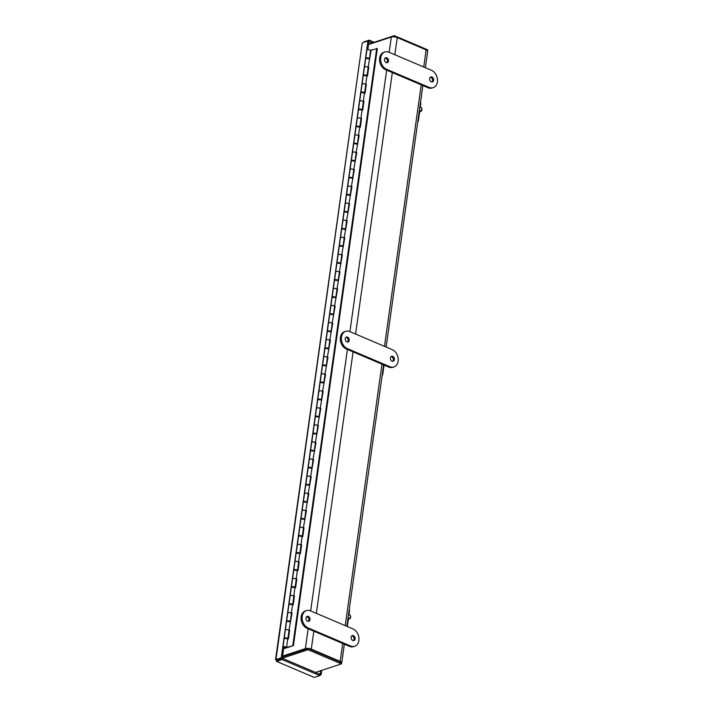 <?xml version="1.0" encoding="UTF-8"?>
<svg xmlns="http://www.w3.org/2000/svg" width="713" height="713" viewBox="0 0 713 713"><rect width="100%" height="100%" fill="white"/><g stroke="black" fill="none" stroke-linecap="round" stroke-linejoin="round"><path stroke-width="1.07" d="M306.412 649.053L282.482 656.914L308.23 648.456L308.052 649.721L341.375 663.901L315.485 672.412M340.377 662.698A2.888 1.052 8 0 0 339.335 661.7L310.44 649.4M341.456 663.34A4.26 1.551 -172 0 0 341.732 662.885A4.26 1.551 -172 0 0 340.199 661.414L311.305 649.115A4.26 1.551 -172 0 0 305.36 648.607L282.606 656.085M368.55 44.545L391.312 37.067A4.26 1.551 8 0 1 397.248 37.575L426.142 49.874A4.26 1.551 8 0 1 427.684 51.345L425.376 67.717M427.533 50.828L427.675 49.83L394.351 35.65L368.612 44.108M394.182 36.853L394.351 35.65M282.312 658.179L308.052 649.721M308.23 648.456L341.554 662.635L341.375 663.901M431.882 81.968A2.602 1.952 71.8 0 0 432.55 80.631A2.602 1.952 71.8 0 0 430.331 77.245M433.647 80.275A2.602 1.952 -108.2 0 1 432.461 81.897A2.602 1.952 -108.2 0 1 430.411 81.139A2.602 1.952 -108.2 0 1 429.663 78.582A2.602 1.952 -108.2 0 1 430.839 76.959A2.602 1.952 -108.2 0 1 432.898 77.717A2.602 1.952 -108.2 0 1 433.647 80.275M386.722 62.744A2.602 1.952 71.8 0 0 387.391 61.416A2.602 1.952 71.8 0 0 385.172 58.029M388.487 61.06A2.602 1.952 -108.2 0 1 387.302 62.682A2.602 1.952 -108.2 0 1 385.252 61.915A2.602 1.952 -108.2 0 1 384.503 59.357A2.602 1.952 -108.2 0 1 385.68 57.735A2.602 1.952 -108.2 0 1 387.738 58.502A2.602 1.952 -108.2 0 1 388.487 61.06M386.624 69.304A9.242 6.925 -108.2 0 1 380.733 57.753A9.242 6.925 -108.2 0 1 384.931 51.987A9.242 6.925 -108.2 0 1 389.022 52.245L431.525 70.337A9.242 6.925 -108.2 0 1 437.452 79.312A9.242 6.925 -108.2 0 1 433.21 87.646A9.242 6.925 -108.2 0 1 429.128 87.396L386.624 69.304L385.528 69.66A9.242 6.925 -108.2 0 1 379.646 58.118A9.242 6.925 -108.2 0 1 383.844 52.343L384.931 51.987M433.21 87.646L432.123 88.002A9.242 6.925 -108.2 0 1 428.032 87.752L385.528 69.66M392.622 361.286A2.602 1.952 71.8 0 0 393.3 359.949A2.602 1.952 71.8 0 0 391.072 356.562M394.387 359.593A2.602 1.952 -108.2 0 1 393.211 361.215A2.602 1.952 -108.2 0 1 391.152 360.448A2.602 1.952 -108.2 0 1 390.403 357.899A2.602 1.952 -108.2 0 1 391.58 356.277A2.602 1.952 -108.2 0 1 393.638 357.035A2.602 1.952 -108.2 0 1 394.387 359.593M347.472 342.062A2.602 1.952 71.8 0 0 348.14 340.725A2.602 1.952 71.8 0 0 345.912 337.338M349.227 340.368A2.602 1.952 -108.2 0 1 348.051 341.99A2.602 1.952 -108.2 0 1 345.992 341.233A2.602 1.952 -108.2 0 1 345.244 338.675A2.602 1.952 -108.2 0 1 346.429 337.053A2.602 1.952 -108.2 0 1 348.479 337.81A2.602 1.952 -108.2 0 1 349.227 340.368M347.365 348.612A9.242 6.925 -108.2 0 1 341.482 337.071A9.242 6.925 -108.2 0 1 345.68 331.304A9.242 6.925 -108.2 0 1 349.762 331.563L392.266 349.646A9.242 6.925 -108.2 0 1 398.202 358.621A9.242 6.925 -108.2 0 1 393.959 366.963A9.242 6.925 -108.2 0 1 389.868 366.705L347.365 348.612L346.277 348.978A9.242 6.925 -108.2 0 1 340.386 337.427A9.242 6.925 -108.2 0 1 344.584 331.661L345.68 331.304M393.959 366.963L392.863 367.32A9.242 6.925 -108.2 0 1 388.781 367.07L346.277 348.978M353.372 640.595A2.602 1.952 71.8 0 0 354.04 639.267A2.602 1.952 71.8 0 0 351.821 635.88M355.136 638.91A2.602 1.952 -108.2 0 1 353.951 640.532A2.602 1.952 -108.2 0 1 351.901 639.766A2.602 1.952 -108.2 0 1 351.152 637.208A2.602 1.952 -108.2 0 1 352.329 635.586A2.602 1.952 -108.2 0 1 354.379 636.352A2.602 1.952 -108.2 0 1 355.136 638.91M308.212 621.38A2.602 1.952 71.8 0 0 308.881 620.043A2.602 1.952 71.8 0 0 306.661 616.656M309.977 619.686A2.602 1.952 -108.2 0 1 308.791 621.308A2.602 1.952 -108.2 0 1 306.742 620.542A2.602 1.952 -108.2 0 1 305.993 617.993A2.602 1.952 -108.2 0 1 307.169 616.371A2.602 1.952 -108.2 0 1 309.228 617.128A2.602 1.952 -108.2 0 1 309.977 619.686M308.114 627.93A9.242 6.925 -108.2 0 1 302.223 616.389A9.242 6.925 -108.2 0 1 306.421 610.622A9.242 6.925 -108.2 0 1 310.511 610.872L353.015 628.964A9.242 6.925 -108.2 0 1 358.942 637.939A9.242 6.925 -108.2 0 1 354.7 646.281A9.242 6.925 -108.2 0 1 350.618 646.023L308.114 627.93L307.018 628.287A9.242 6.925 -108.2 0 1 301.136 616.745A9.242 6.925 -108.2 0 1 305.333 610.979L306.421 610.622M354.7 646.281L353.612 646.638A9.242 6.925 -108.2 0 1 349.522 646.379L307.018 628.287M313.925 677.297L276.448 661.343L313.925 677.297M276.831 661.29L282.125 659.552L282.303 658.286L277.009 660.033L276.831 661.29L275.958 659.57L362.177 43.297M363.318 42.495L363.826 42.334M282.125 659.552L319.852 675.612L314.558 677.35M362.65 42.718L367.944 40.98L281.243 657.823L275.958 659.57M374.173 42.281L369.174 40.151L363.88 41.898M319.914 675.175L321.091 674.783L321.715 670.363M321.091 674.783L320.03 674.346L319.852 675.612M320.03 674.346L281.243 657.823M277 660.015L282.295 658.268L283.765 647.805M367.944 40.98L368.986 41.425L369.174 40.151M367.828 49.66L368.986 41.425M368.995 41.416L372.4 42.869M320.547 670.746L320.048 674.338M419.618 111.986A3.182 2.656 -118.1 0 1 418.994 113.18M420.536 102.164A2.308 1.925 -118.1 0 1 420.795 103.652L420.314 107.066M419.627 111.986L418.397 120.711A2.308 1.925 -118.1 0 1 417.765 121.905M382.106 375.635A2.308 1.925 -118.1 0 0 382.738 374.441L383.968 365.716A3.182 2.656 -118.1 0 1 383.336 366.91M347.311 626.54L348.309 619.445A3.182 2.656 -118.1 0 1 347.677 620.64M349.218 609.624A2.308 1.925 -118.1 0 1 349.477 611.112L348.996 614.526M369.227 59.188A1.845 0.668 -172 0 0 367.846 58.528A1.845 0.668 -172 0 0 366.045 58.537A1.845 0.668 -172 0 0 365.626 58.885L364.468 67.165A1.845 0.668 8 0 1 364.878 66.817A1.845 0.668 8 0 1 366.687 66.799A1.845 0.668 8 0 1 368.068 67.459L371.143 50.177L377.329 48.591L293.426 645.604L286.207 647.974A1.845 0.668 8 0 1 284.13 647.921A1.845 0.668 8 0 1 282.954 647.11A1.845 0.668 8 0 1 283.373 646.762A1.845 0.668 8 0 1 285.173 646.753A1.845 0.668 8 0 1 286.564 647.413L287.722 639.133A1.845 0.668 -172 0 0 286.341 638.483A1.845 0.668 -172 0 0 284.532 638.491A1.845 0.668 -172 0 0 284.122 638.839L282.954 647.11M366.83 76.238A1.845 0.668 -172 0 0 365.448 75.587A1.845 0.668 -172 0 0 363.648 75.596A1.845 0.668 -172 0 0 363.229 75.943L362.07 84.214A1.845 0.668 8 0 1 362.48 83.876A1.845 0.668 8 0 1 364.29 83.858A1.845 0.668 8 0 1 365.671 84.517L366.83 76.238L367.516 76.015L368.746 67.236L368.068 67.459M364.432 93.296A1.845 0.668 -172 0 0 363.051 92.645A1.845 0.668 -172 0 0 361.25 92.654A1.845 0.668 -172 0 0 360.831 93.002L359.673 101.273A1.845 0.668 8 0 1 360.083 100.925A1.845 0.668 8 0 1 361.892 100.916A1.845 0.668 8 0 1 363.274 101.576L364.432 93.296L365.118 93.073L366.348 84.294L365.671 84.517M362.035 110.355A1.845 0.668 -172 0 0 360.653 109.704A1.845 0.668 -172 0 0 358.853 109.713A1.845 0.668 -172 0 0 358.434 110.06L357.275 118.331A1.845 0.668 8 0 1 357.685 117.984A1.845 0.668 8 0 1 359.495 117.975A1.845 0.668 8 0 1 360.876 118.625L362.035 110.355L362.721 110.132L363.951 101.344L363.274 101.576M359.637 127.413A1.845 0.668 -172 0 0 358.256 126.762A1.845 0.668 -172 0 0 356.455 126.771A1.845 0.668 -172 0 0 356.037 127.119L354.878 135.39A1.845 0.668 8 0 1 355.288 135.042A1.845 0.668 8 0 1 357.097 135.033A1.845 0.668 8 0 1 358.479 135.684L359.637 127.413L360.323 127.19L361.553 118.403L360.876 118.625M357.24 144.472A1.845 0.668 -172 0 0 355.858 143.812A1.845 0.668 -172 0 0 354.058 143.83A1.845 0.668 -172 0 0 353.639 144.178L352.48 152.448A1.845 0.668 8 0 1 352.89 152.101A1.845 0.668 8 0 1 354.7 152.092A1.845 0.668 8 0 1 356.081 152.742L359.165 135.461L358.479 135.684M354.842 161.53A1.845 0.668 -172 0 0 353.461 160.871A1.845 0.668 -172 0 0 351.661 160.888A1.845 0.668 -172 0 0 351.242 161.236L350.083 169.507A1.845 0.668 8 0 1 350.493 169.159A1.845 0.668 8 0 1 352.302 169.15A1.845 0.668 8 0 1 353.684 169.801L356.767 152.52L356.081 152.742M352.445 178.589A1.845 0.668 -172 0 0 351.063 177.929A1.845 0.668 -172 0 0 349.263 177.947A1.845 0.668 -172 0 0 348.844 178.286L347.686 186.565A1.845 0.668 8 0 1 348.096 186.218A1.845 0.668 8 0 1 349.905 186.2A1.845 0.668 8 0 1 351.286 186.859L354.37 169.578L353.684 169.801M350.047 195.647A1.845 0.668 -172 0 0 348.666 194.988A1.845 0.668 -172 0 0 346.866 194.997A1.845 0.668 -172 0 0 346.447 195.344L345.288 203.624A1.845 0.668 8 0 1 345.698 203.276A1.845 0.668 8 0 1 347.507 203.258A1.845 0.668 8 0 1 348.889 203.918L351.972 186.637L351.286 186.859M347.65 212.706A1.845 0.668 -172 0 0 346.268 212.046A1.845 0.668 -172 0 0 344.468 212.055A1.845 0.668 -172 0 0 344.049 212.403L342.891 220.673A1.845 0.668 8 0 1 343.301 220.335A1.845 0.668 8 0 1 345.11 220.317A1.845 0.668 8 0 1 346.491 220.977L349.575 203.695L348.889 203.918M345.252 229.755A1.845 0.668 -172 0 0 343.871 229.105A1.845 0.668 -172 0 0 342.071 229.114A1.845 0.668 -172 0 0 341.652 229.461L340.493 237.732A1.845 0.668 8 0 1 340.903 237.384A1.845 0.668 8 0 1 342.712 237.376A1.845 0.668 8 0 1 344.094 238.035L347.178 220.754L346.491 220.977M342.855 246.814A1.845 0.668 -172 0 0 341.474 246.163A1.845 0.668 -172 0 0 339.673 246.172A1.845 0.668 -172 0 0 339.254 246.52L338.096 254.791A1.845 0.668 8 0 1 338.506 254.443A1.845 0.668 8 0 1 340.315 254.434A1.845 0.668 8 0 1 341.696 255.085L344.78 237.803L344.094 238.035M340.466 263.872A1.845 0.668 -172 0 0 339.076 263.222A1.845 0.668 -172 0 0 337.276 263.231A1.845 0.668 -172 0 0 336.857 263.578L335.698 271.849A1.845 0.668 8 0 1 336.108 271.501A1.845 0.668 8 0 1 337.917 271.493A1.845 0.668 8 0 1 339.299 272.143L342.383 254.862L341.696 255.085M338.069 280.931A1.845 0.668 -172 0 0 336.679 280.271A1.845 0.668 -172 0 0 334.878 280.289A1.845 0.668 -172 0 0 334.459 280.637L333.301 288.908A1.845 0.668 8 0 1 333.711 288.56A1.845 0.668 8 0 1 335.52 288.551A1.845 0.668 8 0 1 336.901 289.202L339.985 271.92L339.299 272.143M335.671 297.989A1.845 0.668 -172 0 0 334.281 297.33A1.845 0.668 -172 0 0 332.481 297.348A1.845 0.668 -172 0 0 332.062 297.695L330.903 305.966A1.845 0.668 8 0 1 331.313 305.619A1.845 0.668 8 0 1 333.123 305.61A1.845 0.668 8 0 1 334.504 306.26L337.588 288.979L336.901 289.202M333.274 315.048A1.845 0.668 -172 0 0 331.884 314.388A1.845 0.668 -172 0 0 330.083 314.406A1.845 0.668 -172 0 0 329.664 314.745L328.506 323.025A1.845 0.668 8 0 1 328.916 322.677A1.845 0.668 8 0 1 330.725 322.659A1.845 0.668 8 0 1 332.106 323.319L335.19 306.037L334.504 306.26M330.877 332.106A1.845 0.668 -172 0 0 329.486 331.447A1.845 0.668 -172 0 0 327.686 331.465A1.845 0.668 -172 0 0 327.267 331.803L326.108 340.083A1.845 0.668 8 0 1 326.518 339.736A1.845 0.668 8 0 1 328.328 339.718A1.845 0.668 8 0 1 329.709 340.377L332.793 323.096L332.106 323.319M328.479 349.165A1.845 0.668 -172 0 0 327.089 348.505A1.845 0.668 -172 0 0 325.288 348.514A1.845 0.668 -172 0 0 324.87 348.862L323.711 357.133A1.845 0.668 8 0 1 324.121 356.794A1.845 0.668 8 0 1 325.93 356.776A1.845 0.668 8 0 1 327.312 357.436L330.395 340.154L329.709 340.377M326.082 366.215A1.845 0.668 -172 0 0 324.691 365.564A1.845 0.668 -172 0 0 322.891 365.573A1.845 0.668 -172 0 0 322.472 365.921L321.313 374.191A1.845 0.668 8 0 1 321.732 373.844A1.845 0.668 8 0 1 323.533 373.835A1.845 0.668 8 0 1 324.914 374.494L327.998 357.213L327.312 357.436M323.684 383.273A1.845 0.668 -172 0 0 322.294 382.623A1.845 0.668 -172 0 0 320.494 382.631A1.845 0.668 -172 0 0 320.075 382.979L318.916 391.25A1.845 0.668 8 0 1 319.335 390.902A1.845 0.668 8 0 1 321.135 390.893A1.845 0.668 8 0 1 322.517 391.544L325.6 374.263L324.914 374.494M321.287 400.332A1.845 0.668 -172 0 0 319.896 399.681A1.845 0.668 -172 0 0 318.096 399.69A1.845 0.668 -172 0 0 317.677 400.038L316.519 408.308A1.845 0.668 8 0 1 316.937 407.961A1.845 0.668 8 0 1 318.738 407.952A1.845 0.668 8 0 1 320.119 408.602L323.203 391.321L322.517 391.544M318.889 417.39A1.845 0.668 -172 0 0 317.499 416.731A1.845 0.668 -172 0 0 315.699 416.749A1.845 0.668 -172 0 0 315.289 417.096L314.121 425.367A1.845 0.668 8 0 1 314.54 425.019A1.845 0.668 8 0 1 316.34 425.01A1.845 0.668 8 0 1 317.722 425.661L320.805 408.38L320.119 408.602M316.492 434.449A1.845 0.668 -172 0 0 315.101 433.789A1.845 0.668 -172 0 0 313.301 433.807A1.845 0.668 -172 0 0 312.891 434.155L311.724 442.425A1.845 0.668 8 0 1 312.142 442.078A1.845 0.668 8 0 1 313.943 442.069A1.845 0.668 8 0 1 315.324 442.72L318.408 425.438L317.722 425.661M314.094 451.507A1.845 0.668 -172 0 0 312.713 450.848A1.845 0.668 -172 0 0 310.904 450.866A1.845 0.668 -172 0 0 310.494 451.204L309.326 459.484A1.845 0.668 8 0 1 309.745 459.136A1.845 0.668 8 0 1 311.545 459.119A1.845 0.668 8 0 1 312.927 459.778L316.011 442.497L315.324 442.72M311.697 468.566A1.845 0.668 -172 0 0 310.315 467.906A1.845 0.668 -172 0 0 308.506 467.924A1.845 0.668 -172 0 0 308.096 468.263L306.929 476.542A1.845 0.668 8 0 1 307.348 476.195A1.845 0.668 8 0 1 309.148 476.177A1.845 0.668 8 0 1 310.529 476.837L313.613 459.555L312.927 459.778M309.299 485.624A1.845 0.668 -172 0 0 307.918 484.965A1.845 0.668 -172 0 0 306.109 484.974A1.845 0.668 -172 0 0 305.699 485.321L304.531 493.592A1.845 0.668 8 0 1 304.95 493.253A1.845 0.668 8 0 1 306.75 493.236A1.845 0.668 8 0 1 308.132 493.895L311.216 476.614L310.529 476.837M306.902 502.674A1.845 0.668 -172 0 0 305.521 502.023A1.845 0.668 -172 0 0 303.711 502.032A1.845 0.668 -172 0 0 303.301 502.38L302.134 510.651A1.845 0.668 8 0 1 302.553 510.303A1.845 0.668 8 0 1 304.353 510.294A1.845 0.668 8 0 1 305.734 510.954L308.818 493.672L308.132 493.895M304.504 519.732A1.845 0.668 -172 0 0 303.123 519.082A1.845 0.668 -172 0 0 301.314 519.091A1.845 0.668 -172 0 0 300.904 519.438L299.736 527.709A1.845 0.668 8 0 1 300.155 527.362A1.845 0.668 8 0 1 301.956 527.353A1.845 0.668 8 0 1 303.337 528.003L306.421 510.722L305.734 510.954M302.107 536.791A1.845 0.668 -172 0 0 300.726 536.14A1.845 0.668 -172 0 0 298.916 536.149A1.845 0.668 -172 0 0 298.506 536.497L297.339 544.768A1.845 0.668 8 0 1 297.758 544.42A1.845 0.668 8 0 1 299.558 544.411A1.845 0.668 8 0 1 300.939 545.062L302.107 536.791L302.793 536.568L304.023 527.78L303.337 528.003M299.71 553.849A1.845 0.668 -172 0 0 298.328 553.19A1.845 0.668 -172 0 0 296.519 553.208A1.845 0.668 -172 0 0 296.109 553.555L294.941 561.826A1.845 0.668 8 0 1 295.36 561.479A1.845 0.668 8 0 1 297.161 561.47A1.845 0.668 8 0 1 298.542 562.12L299.71 553.849L300.396 553.627L301.626 544.839L300.939 545.062M297.312 570.908A1.845 0.668 -172 0 0 295.931 570.248A1.845 0.668 -172 0 0 294.121 570.266A1.845 0.668 -172 0 0 293.711 570.614L292.544 578.885A1.845 0.668 8 0 1 292.963 578.537A1.845 0.668 8 0 1 294.763 578.528A1.845 0.668 8 0 1 296.145 579.179L297.312 570.908L297.998 570.685L299.228 561.897L298.542 562.12M294.915 587.967A1.845 0.668 -172 0 0 293.533 587.307A1.845 0.668 -172 0 0 291.724 587.325A1.845 0.668 -172 0 0 291.314 587.664L290.146 595.943A1.845 0.668 8 0 1 290.565 595.596A1.845 0.668 8 0 1 292.366 595.578A1.845 0.668 8 0 1 293.747 596.237L294.915 587.967L295.601 587.744L296.831 578.956L296.145 579.179M292.517 605.025A1.845 0.668 -172 0 0 291.136 604.366A1.845 0.668 -172 0 0 289.326 604.383A1.845 0.668 -172 0 0 288.917 604.722L287.749 613.002A1.845 0.668 8 0 1 288.168 612.654A1.845 0.668 8 0 1 289.968 612.636A1.845 0.668 8 0 1 291.35 613.296L292.517 605.025L293.203 604.793L294.433 596.015L293.747 596.237M290.12 622.084A1.845 0.668 -172 0 0 288.738 621.424A1.845 0.668 -172 0 0 286.929 621.433A1.845 0.668 -172 0 0 286.519 621.781L285.352 630.051A1.845 0.668 8 0 1 285.77 629.713A1.845 0.668 8 0 1 287.571 629.695A1.845 0.668 8 0 1 288.961 630.354L292.036 613.073L291.35 613.296M283.961 647.021L285.851 647.52L283.961 647.021M289.576 630.595L288.988 630.791M291.974 613.536L291.385 613.733M294.371 596.478L293.783 596.674M296.768 579.419L296.18 579.616M299.166 562.37L298.578 562.557M301.563 545.311L300.975 545.498M303.961 528.253L303.373 528.449M306.358 511.194L305.77 511.39M308.756 494.136L308.168 494.332M311.153 477.077L310.565 477.273M313.551 460.019L312.962 460.215M315.948 442.96L315.36 443.156M318.346 425.911L317.757 426.098M320.734 408.852L320.155 409.039M323.132 391.793L322.543 391.99M325.529 374.735L324.941 374.931M327.927 357.676L327.338 357.873M330.324 340.618L329.736 340.814M332.721 323.559L332.133 323.755M335.119 306.501L334.531 306.697M337.516 289.451L336.928 289.638M339.914 272.393L339.326 272.58M342.311 255.334L341.723 255.53M344.709 238.276L344.121 238.472M347.106 221.217L346.518 221.413M349.504 204.159L348.915 204.355M351.901 187.1L351.313 187.296M354.299 170.042L353.71 170.238M356.696 152.992L356.108 153.179M359.094 135.933L358.505 136.121M361.491 118.875L360.903 119.071M363.888 101.816L363.3 102.012M366.286 84.758L365.698 84.954M368.683 67.699L368.095 67.895M288.961 630.354L289.638 630.132L288.409 638.91L287.722 639.133M293.426 645.604L286.564 647.413M292.829 645.345L376.731 48.341M284.3 638.607A1.845 0.668 8 0 1 284.193 638.331A1.845 0.668 8 0 1 284.603 637.983A1.845 0.668 8 0 1 286.688 638.037A1.845 0.668 8 0 1 287.856 638.839A1.845 0.668 8 0 1 287.678 639.08M287.856 638.839L289.015 630.568A1.845 0.668 -172 0 0 287.847 629.757A1.845 0.668 -172 0 0 285.77 629.713A1.845 0.668 -172 0 0 285.352 630.051L284.193 638.331M286.697 621.549A1.845 0.668 8 0 1 286.59 621.273A1.845 0.668 8 0 1 287 620.925A1.845 0.668 8 0 1 289.086 620.978A1.845 0.668 8 0 1 290.253 621.781A1.845 0.668 8 0 1 290.075 622.021M290.253 621.781L291.412 613.51A1.845 0.668 -172 0 0 290.244 612.699A1.845 0.668 -172 0 0 288.168 612.654A1.845 0.668 -172 0 0 287.749 613.002L286.59 621.273M289.095 604.49A1.845 0.668 8 0 1 288.988 604.214A1.845 0.668 8 0 1 289.398 603.866A1.845 0.668 8 0 1 291.483 603.92A1.845 0.668 8 0 1 292.651 604.731A1.845 0.668 8 0 1 292.473 604.963M292.651 604.731L293.809 596.451A1.845 0.668 -172 0 0 292.642 595.649A1.845 0.668 -172 0 0 290.565 595.596A1.845 0.668 -172 0 0 290.146 595.943L288.988 604.214M291.492 587.432A1.845 0.668 8 0 1 291.385 587.155A1.845 0.668 8 0 1 291.795 586.808A1.845 0.668 8 0 1 293.881 586.861A1.845 0.668 8 0 1 295.048 587.672A1.845 0.668 8 0 1 294.87 587.904M295.048 587.672L296.207 579.402A1.845 0.668 -172 0 0 295.039 578.591A1.845 0.668 -172 0 0 292.963 578.537A1.845 0.668 -172 0 0 292.544 578.885L291.385 587.155M293.89 570.373A1.845 0.668 8 0 1 293.783 570.097A1.845 0.668 8 0 1 294.193 569.749A1.845 0.668 8 0 1 296.278 569.803A1.845 0.668 8 0 1 297.446 570.614A1.845 0.668 8 0 1 297.268 570.846M297.446 570.614L298.604 562.343A1.845 0.668 -172 0 0 297.437 561.532A1.845 0.668 -172 0 0 295.36 561.479A1.845 0.668 -172 0 0 294.941 561.826L293.783 570.097M296.278 553.315A1.845 0.668 8 0 1 296.18 553.038A1.845 0.668 8 0 1 296.59 552.691A1.845 0.668 8 0 1 298.676 552.744A1.845 0.668 8 0 1 299.843 553.555A1.845 0.668 8 0 1 299.665 553.787M299.843 553.555L301.002 545.285A1.845 0.668 -172 0 0 299.834 544.474A1.845 0.668 -172 0 0 297.758 544.42A1.845 0.668 -172 0 0 297.339 544.768L296.18 553.038M298.676 536.256A1.845 0.668 8 0 1 298.578 535.98A1.845 0.668 8 0 1 298.988 535.641A1.845 0.668 8 0 1 301.064 535.686A1.845 0.668 8 0 1 302.241 536.497A1.845 0.668 8 0 1 302.062 536.737M302.241 536.497L303.399 528.226A1.845 0.668 -172 0 0 302.232 527.415A1.845 0.668 -172 0 0 300.155 527.362A1.845 0.668 -172 0 0 299.736 527.709L298.578 535.98M301.073 519.198A1.845 0.668 8 0 1 300.975 518.921A1.845 0.668 8 0 1 301.385 518.583A1.845 0.668 8 0 1 303.462 518.627A1.845 0.668 8 0 1 304.638 519.438A1.845 0.668 8 0 1 304.46 519.679M304.638 519.438L305.797 511.168A1.845 0.668 -172 0 0 304.629 510.356A1.845 0.668 -172 0 0 302.553 510.303A1.845 0.668 -172 0 0 302.134 510.651L300.975 518.921M303.471 502.148A1.845 0.668 8 0 1 303.373 501.872A1.845 0.668 8 0 1 303.783 501.524A1.845 0.668 8 0 1 305.859 501.578A1.845 0.668 8 0 1 307.036 502.38A1.845 0.668 8 0 1 306.857 502.62M307.036 502.38L308.194 494.109A1.845 0.668 -172 0 0 307.027 493.298A1.845 0.668 -172 0 0 304.95 493.253A1.845 0.668 -172 0 0 304.531 493.592L303.373 501.872M305.868 485.09A1.845 0.668 8 0 1 305.77 484.813A1.845 0.668 8 0 1 306.18 484.466A1.845 0.668 8 0 1 308.257 484.519A1.845 0.668 8 0 1 309.433 485.321A1.845 0.668 8 0 1 309.255 485.562M309.433 485.321L310.592 477.05A1.845 0.668 -172 0 0 309.424 476.239A1.845 0.668 -172 0 0 307.348 476.195A1.845 0.668 -172 0 0 306.929 476.542L305.77 484.813M308.266 468.031A1.845 0.668 8 0 1 308.168 467.755A1.845 0.668 8 0 1 308.577 467.407A1.845 0.668 8 0 1 310.654 467.461A1.845 0.668 8 0 1 311.831 468.272A1.845 0.668 8 0 1 311.652 468.503M311.831 468.272L312.989 459.992A1.845 0.668 -172 0 0 311.822 459.19A1.845 0.668 -172 0 0 309.745 459.136A1.845 0.668 -172 0 0 309.326 459.484L308.168 467.755M310.663 450.972A1.845 0.668 8 0 1 310.565 450.696A1.845 0.668 8 0 1 310.975 450.349A1.845 0.668 8 0 1 313.052 450.402A1.845 0.668 8 0 1 314.228 451.213A1.845 0.668 8 0 1 314.05 451.445M314.228 451.213L315.387 442.942A1.845 0.668 -172 0 0 314.219 442.131A1.845 0.668 -172 0 0 312.142 442.078A1.845 0.668 -172 0 0 311.724 442.425L310.565 450.696M313.06 433.914A1.845 0.668 8 0 1 312.962 433.638A1.845 0.668 8 0 1 313.372 433.29A1.845 0.668 8 0 1 315.449 433.344A1.845 0.668 8 0 1 316.625 434.155A1.845 0.668 8 0 1 316.447 434.386M316.625 434.155L317.784 425.884A1.845 0.668 -172 0 0 316.617 425.073A1.845 0.668 -172 0 0 314.54 425.019A1.845 0.668 -172 0 0 314.121 425.367L312.962 433.638M315.458 416.855A1.845 0.668 8 0 1 315.36 416.579A1.845 0.668 8 0 1 315.77 416.232A1.845 0.668 8 0 1 317.846 416.285A1.845 0.668 8 0 1 319.023 417.096A1.845 0.668 8 0 1 318.845 417.328M319.023 417.096L320.182 408.825A1.845 0.668 -172 0 0 319.014 408.014A1.845 0.668 -172 0 0 316.937 407.961A1.845 0.668 -172 0 0 316.519 408.308L315.36 416.579M317.855 399.797A1.845 0.668 8 0 1 317.757 399.521A1.845 0.668 8 0 1 318.167 399.182A1.845 0.668 8 0 1 320.244 399.227A1.845 0.668 8 0 1 321.411 400.038A1.845 0.668 8 0 1 321.242 400.278M321.411 400.038L322.579 391.767A1.845 0.668 -172 0 0 321.411 390.956A1.845 0.668 -172 0 0 319.335 390.902A1.845 0.668 -172 0 0 318.916 391.25L317.757 399.521M320.253 382.738A1.845 0.668 8 0 1 320.155 382.462A1.845 0.668 8 0 1 320.565 382.123A1.845 0.668 8 0 1 322.641 382.168A1.845 0.668 8 0 1 323.809 382.979A1.845 0.668 8 0 1 323.64 383.22M323.809 382.979L324.976 374.708A1.845 0.668 -172 0 0 323.809 373.897A1.845 0.668 -172 0 0 321.732 373.844A1.845 0.668 -172 0 0 321.313 374.191L320.155 382.462M322.65 365.689A1.845 0.668 8 0 1 322.552 365.413A1.845 0.668 8 0 1 322.962 365.065A1.845 0.668 8 0 1 325.039 365.118A1.845 0.668 8 0 1 326.206 365.921A1.845 0.668 8 0 1 326.037 366.161M326.206 365.921L327.374 357.65A1.845 0.668 -172 0 0 326.206 356.839A1.845 0.668 -172 0 0 324.121 356.794A1.845 0.668 -172 0 0 323.711 357.133L322.552 365.413M325.048 348.63A1.845 0.668 8 0 1 324.941 348.354A1.845 0.668 8 0 1 325.36 348.006A1.845 0.668 8 0 1 327.436 348.06A1.845 0.668 8 0 1 328.604 348.862A1.845 0.668 8 0 1 328.435 349.103M328.604 348.862L329.771 340.591A1.845 0.668 -172 0 0 328.604 339.78A1.845 0.668 -172 0 0 326.518 339.736A1.845 0.668 -172 0 0 326.108 340.083L324.941 348.354M327.445 331.572A1.845 0.668 8 0 1 327.338 331.295A1.845 0.668 8 0 1 327.757 330.948A1.845 0.668 8 0 1 329.834 331.001A1.845 0.668 8 0 1 331.001 331.812A1.845 0.668 8 0 1 330.832 332.044M331.001 331.812L332.169 323.533A1.845 0.668 -172 0 0 331.001 322.731A1.845 0.668 -172 0 0 328.916 322.677A1.845 0.668 -172 0 0 328.506 323.025L327.338 331.295M329.843 314.513A1.845 0.668 8 0 1 329.736 314.237A1.845 0.668 8 0 1 330.155 313.889A1.845 0.668 8 0 1 332.231 313.943A1.845 0.668 8 0 1 333.399 314.754A1.845 0.668 8 0 1 333.229 314.986M333.399 314.754L334.566 306.483A1.845 0.668 -172 0 0 333.399 305.672A1.845 0.668 -172 0 0 331.313 305.619A1.845 0.668 -172 0 0 330.903 305.966L329.736 314.237M332.24 297.455A1.845 0.668 8 0 1 332.133 297.178A1.845 0.668 8 0 1 332.552 296.831A1.845 0.668 8 0 1 334.629 296.884A1.845 0.668 8 0 1 335.796 297.695A1.845 0.668 8 0 1 335.627 297.927M335.796 297.695L336.964 289.425A1.845 0.668 -172 0 0 335.796 288.613A1.845 0.668 -172 0 0 333.711 288.56A1.845 0.668 -172 0 0 333.301 288.908L332.133 297.178M334.638 280.396A1.845 0.668 8 0 1 334.531 280.12A1.845 0.668 8 0 1 334.95 279.772A1.845 0.668 8 0 1 337.026 279.826A1.845 0.668 8 0 1 338.194 280.637A1.845 0.668 8 0 1 338.024 280.869M338.194 280.637L339.361 272.366A1.845 0.668 -172 0 0 338.194 271.555A1.845 0.668 -172 0 0 336.108 271.501A1.845 0.668 -172 0 0 335.698 271.849L334.531 280.12M337.035 263.338A1.845 0.668 8 0 1 336.928 263.061A1.845 0.668 8 0 1 337.347 262.723A1.845 0.668 8 0 1 339.424 262.767A1.845 0.668 8 0 1 340.591 263.578A1.845 0.668 8 0 1 340.422 263.819M340.591 263.578L341.759 255.307A1.845 0.668 -172 0 0 340.591 254.496A1.845 0.668 -172 0 0 338.506 254.443A1.845 0.668 -172 0 0 338.096 254.791L336.928 263.061M339.433 246.279A1.845 0.668 8 0 1 339.326 246.003A1.845 0.668 8 0 1 339.744 245.664A1.845 0.668 8 0 1 341.821 245.709A1.845 0.668 8 0 1 342.989 246.52A1.845 0.668 8 0 1 342.819 246.76M342.989 246.52L344.156 238.249A1.845 0.668 -172 0 0 342.989 237.438A1.845 0.668 -172 0 0 340.903 237.384A1.845 0.668 -172 0 0 340.493 237.732L339.326 246.003M341.83 229.229A1.845 0.668 8 0 1 341.723 228.953A1.845 0.668 8 0 1 342.142 228.606A1.845 0.668 8 0 1 344.219 228.659A1.845 0.668 8 0 1 345.386 229.461A1.845 0.668 8 0 1 345.208 229.702M345.386 229.461L346.554 221.19A1.845 0.668 -172 0 0 345.386 220.379A1.845 0.668 -172 0 0 343.301 220.335A1.845 0.668 -172 0 0 342.891 220.673L341.723 228.953M344.227 212.171A1.845 0.668 8 0 1 344.121 211.895A1.845 0.668 8 0 1 344.539 211.547A1.845 0.668 8 0 1 346.616 211.601A1.845 0.668 8 0 1 347.784 212.403A1.845 0.668 8 0 1 347.605 212.643M347.784 212.403L348.951 204.132A1.845 0.668 -172 0 0 347.784 203.321A1.845 0.668 -172 0 0 345.698 203.276A1.845 0.668 -172 0 0 345.288 203.624L344.121 211.895M346.625 195.112A1.845 0.668 8 0 1 346.518 194.836A1.845 0.668 8 0 1 346.937 194.489A1.845 0.668 8 0 1 349.014 194.542A1.845 0.668 8 0 1 350.181 195.353A1.845 0.668 8 0 1 350.003 195.585M350.181 195.353L351.349 187.073A1.845 0.668 -172 0 0 350.181 186.271A1.845 0.668 -172 0 0 348.096 186.218A1.845 0.668 -172 0 0 347.686 186.565L346.518 194.836M349.022 178.054A1.845 0.668 8 0 1 348.915 177.778A1.845 0.668 8 0 1 349.334 177.43A1.845 0.668 8 0 1 351.411 177.484A1.845 0.668 8 0 1 352.579 178.295A1.845 0.668 8 0 1 352.4 178.526M352.579 178.295L353.746 170.024A1.845 0.668 -172 0 0 352.57 169.213A1.845 0.668 -172 0 0 350.493 169.159A1.845 0.668 -172 0 0 350.083 169.507L348.915 177.778M351.42 160.995A1.845 0.668 8 0 1 351.313 160.719A1.845 0.668 8 0 1 351.732 160.372A1.845 0.668 8 0 1 353.808 160.425A1.845 0.668 8 0 1 354.976 161.236A1.845 0.668 8 0 1 354.798 161.468M354.976 161.236L356.144 152.965A1.845 0.668 -172 0 0 354.967 152.154A1.845 0.668 -172 0 0 352.89 152.101A1.845 0.668 -172 0 0 352.48 152.448L351.313 160.719M353.817 143.937A1.845 0.668 8 0 1 353.71 143.661A1.845 0.668 8 0 1 354.129 143.313A1.845 0.668 8 0 1 356.206 143.366A1.845 0.668 8 0 1 357.373 144.178A1.845 0.668 8 0 1 357.195 144.409M357.373 144.178L358.541 135.907A1.845 0.668 -172 0 0 357.365 135.096A1.845 0.668 -172 0 0 355.288 135.042A1.845 0.668 -172 0 0 354.878 135.39L353.71 143.661M356.215 126.878A1.845 0.668 8 0 1 356.108 126.602A1.845 0.668 8 0 1 356.527 126.263A1.845 0.668 8 0 1 358.603 126.308A1.845 0.668 8 0 1 359.771 127.119A1.845 0.668 8 0 1 359.593 127.36M359.771 127.119L360.938 118.848A1.845 0.668 -172 0 0 359.762 118.037A1.845 0.668 -172 0 0 357.685 117.984A1.845 0.668 -172 0 0 357.275 118.331L356.108 126.602M358.612 109.82A1.845 0.668 8 0 1 358.505 109.544A1.845 0.668 8 0 1 358.924 109.205A1.845 0.668 8 0 1 361.001 109.249A1.845 0.668 8 0 1 362.168 110.06A1.845 0.668 8 0 1 361.99 110.301M362.168 110.06L363.336 101.79A1.845 0.668 -172 0 0 362.159 100.979A1.845 0.668 -172 0 0 360.083 100.925A1.845 0.668 -172 0 0 359.673 101.273L358.505 109.544M361.01 92.77A1.845 0.668 8 0 1 360.903 92.494A1.845 0.668 8 0 1 361.322 92.146A1.845 0.668 8 0 1 363.398 92.2A1.845 0.668 8 0 1 364.566 93.002A1.845 0.668 8 0 1 364.388 93.243M364.566 93.002L365.733 84.731A1.845 0.668 -172 0 0 364.557 83.92A1.845 0.668 -172 0 0 362.48 83.876A1.845 0.668 -172 0 0 362.07 84.214L360.903 92.494M363.407 75.712A1.845 0.668 8 0 1 363.3 75.435A1.845 0.668 8 0 1 363.719 75.088A1.845 0.668 8 0 1 365.796 75.141A1.845 0.668 8 0 1 366.963 75.943A1.845 0.668 8 0 1 366.785 76.184M366.963 75.943L368.131 67.673A1.845 0.668 -172 0 0 366.954 66.862A1.845 0.668 -172 0 0 364.878 66.817A1.845 0.668 -172 0 0 364.468 67.165L363.3 75.435M365.805 58.653A1.845 0.668 8 0 1 365.698 58.377A1.845 0.668 8 0 1 366.117 58.029A1.845 0.668 8 0 1 368.193 58.083A1.845 0.668 8 0 1 369.361 58.894A1.845 0.668 8 0 1 369.182 59.126M369.361 58.894L370.528 50.614A1.845 0.668 -172 0 0 369.352 49.812A1.845 0.668 -172 0 0 367.275 49.758A1.845 0.668 -172 0 0 366.865 50.106L365.698 58.377M287.089 638.705L284.968 638.402M289.487 621.647L287.366 621.344M291.884 604.588L289.763 604.294M294.282 587.53L292.161 587.236M296.679 570.471L294.558 570.177M299.077 553.413L296.956 553.119M301.474 536.363L299.344 536.06M303.872 519.305L301.742 519.002M306.269 502.246L304.139 501.943M308.667 485.188L306.537 484.885M311.064 468.129L308.934 467.835M313.462 451.071L311.331 450.776M315.859 434.012L313.729 433.718M318.256 416.953L316.126 416.659M320.654 399.904L318.524 399.601M323.051 382.845L320.921 382.542M325.449 365.787L323.319 365.484M327.846 348.728L325.716 348.425M330.244 331.67L328.114 331.376M332.641 314.611L330.511 314.317M335.039 297.553L332.909 297.259M337.436 280.494L335.306 280.2M339.834 263.445L337.704 263.142M342.231 246.386L340.101 246.083M344.62 229.328L342.498 229.025M347.017 212.269L344.896 211.966M349.415 195.21L347.293 194.916M351.812 178.152L349.691 177.858M354.209 161.093L352.088 160.799M356.607 144.035L354.486 143.741M359.004 126.985L356.883 126.682M361.402 109.927L359.281 109.624M363.799 92.868L361.678 92.565M366.197 75.81L364.076 75.507M368.594 58.751L366.473 58.457M284.639 648.028L283.622 648.821M283.694 648.349L284.576 648.509M285.494 647.671L283.872 647.244L285.494 647.671M419.868 106.959A2.308 1.925 -118.1 0 1 421.053 111.219A2.308 1.925 -118.1 0 1 419.28 111.139M419.823 107.28A1.845 1.542 -118.1 0 1 421.793 109.588A1.845 1.542 -118.1 0 1 419.378 110.444M384.057 365.056A2.308 1.925 -118.1 0 1 383.63 364.878L346.866 626.353M348.55 614.419A2.308 1.925 -118.1 0 1 349.735 618.679A2.308 1.925 -118.1 0 1 347.962 618.599M348.505 614.74A1.845 1.542 -118.1 0 1 350.475 617.048A1.845 1.542 -118.1 0 1 348.06 617.904M391.312 37.067L389.164 52.307M386.66 70.141L349.914 331.625M347.409 349.459L310.654 610.934M308.15 628.768L305.36 648.607M311.305 649.115L313.827 631.183M316.331 613.349L353.078 351.874M355.582 334.041L392.337 72.557M394.842 54.723L397.248 37.575M426.142 49.874L423.736 67.022M421.231 84.856L384.476 346.34M381.972 364.174L345.226 625.649M342.721 643.482L340.199 661.414M428.032 87.752L429.128 87.396M388.781 367.07L389.868 366.705M349.522 646.379L350.618 646.023M341.732 662.885L344.361 644.187M386.125 347.035L422.871 85.551M275.548 659.721L362.177 43.288M419.119 112.253L421.053 111.219M383.46 365.983L384.69 365.323M347.801 619.713L349.735 618.679"/></g></svg>
